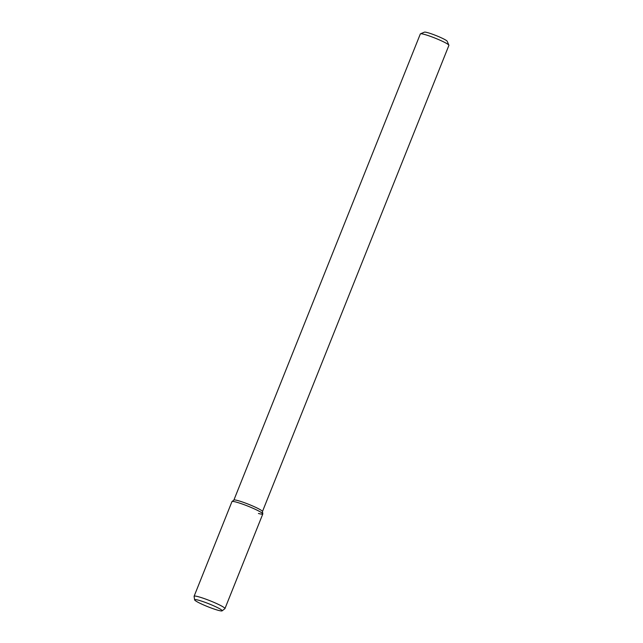 <?xml version="1.0" encoding="UTF-8"?>
<svg xmlns="http://www.w3.org/2000/svg" width="643" height="643" viewBox="0 0 643 643"><rect width="100%" height="100%" fill="white"/><g stroke="black" fill="none" stroke-linecap="round" stroke-linejoin="round"><path stroke-width="0.96" d="M262.465 511.515L448.902 45.38A15.392 1.607 -158.2 0 0 448.886 45.195L447.174 41.24A12.313 1.286 -158.2 0 0 436.227 35.63A12.313 1.286 -158.2 0 0 424.436 32.15L420.466 33.822A15.392 1.607 -158.2 0 0 420.329 33.95L233.883 500.085M448.886 45.195A15.392 1.607 -158.2 0 0 435.215 38.17A15.392 1.607 -158.2 0 0 420.466 33.822M262.81 513.861L262.457 511.458A15.392 1.607 -158.2 0 0 248.753 504.353A15.392 1.607 -158.2 0 0 233.931 500.045L232.019 501.548A16.614 1.736 -158.2 0 1 248.021 506.186A16.614 1.736 -158.2 0 1 262.81 513.861A16.614 1.736 -158.2 0 1 258.43 513.468M222.108 610.85L224.889 608.68A16.614 1.736 -158.2 0 0 224.954 608.591L262.802 513.974A16.614 1.736 -158.2 0 0 248.021 506.186A16.614 1.736 -158.2 0 0 231.954 501.628L194.106 596.254A16.614 1.736 -158.2 0 0 194.098 596.358L194.612 599.855A14.837 1.551 -158.2 0 0 203.317 604.814A14.837 1.551 -158.2 0 0 218.258 610.328A14.837 1.551 -158.2 0 0 222.108 610.85A14.837 1.551 -158.2 0 0 208.967 603.825A14.837 1.551 -158.2 0 0 194.612 599.855M224.954 608.591A16.614 1.736 -158.2 0 0 210.173 600.811A16.614 1.736 -158.2 0 0 194.106 596.254"/></g></svg>
